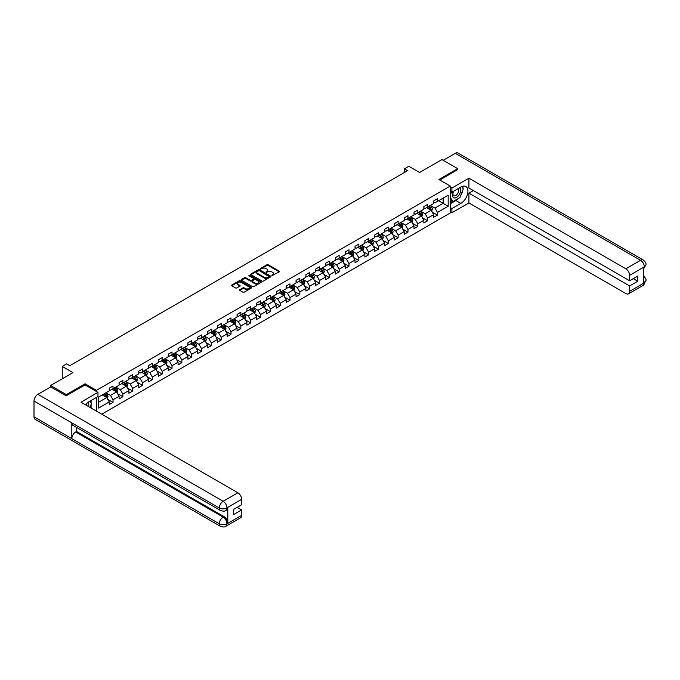<?xml version="1.0" encoding="UTF-8"?>
<svg xmlns="http://www.w3.org/2000/svg" width="680" height="680" viewBox="0 0 680 680"><rect width="100%" height="100%" fill="white"/><g stroke="black" fill="none" stroke-linecap="round" stroke-linejoin="round"><path stroke-width="1.02" d="M271.864 275.689L279.301 271.889A0.875 0.501 0 0 0 279.301 271.175L268.166 264.75A0.875 0.501 0 0 0 266.934 264.75L260.355 268.541L260.355 269.042L262.072 268.549A2.796 1.615 0 0 1 266.033 268.549L266.959 269.084A2.796 1.615 0 0 1 267.784 270.232A2.796 1.615 0 0 1 266.959 271.371L266.109 272.365L267.826 271.873A2.796 1.615 0 0 1 271.787 271.873L272.714 272.408A2.796 1.615 0 0 1 273.538 273.555A2.796 1.615 0 0 1 272.714 274.695L271.864 275.689L271.864 275.188M239.776 289.68A0.875 0.501 0 0 0 239.776 290.394L242.896 292.196A0.875 0.501 0 0 0 244.137 292.196L251.439 287.98A0.875 0.501 0 0 0 251.439 287.266L240.303 280.84A0.875 0.501 0 0 0 239.062 280.84L231.761 285.056A0.875 0.501 0 0 0 231.761 285.77L235.535 287.946A0.875 0.501 0 0 0 236.776 287.946L239.895 286.144A0.875 0.501 0 0 0 239.895 285.43L238.025 284.35A2.337 1.351 0 0 1 237.337 283.39A2.337 1.351 0 0 1 238.782 282.14A2.337 1.351 0 0 1 241.332 282.438L248.667 286.671A2.337 1.351 0 0 1 249.348 287.623A2.337 1.351 0 0 1 247.911 288.873A2.337 1.351 0 0 1 245.352 288.583L244.137 287.878A0.875 0.501 0 0 0 242.896 287.878L239.776 289.68L239.776 290.394L242.896 288.6L242.896 287.878M457.7 169.754L457.7 168.666L441.94 159.57L419.569 172.49L408.858 166.303L404.447 168.844L407.592 170.663L69.793 365.695L66.648 363.876L62.237 366.418L62.237 378.794M85.11 384.94L85.11 383.775L66.334 394.621L50.575 385.526L72.947 372.606L62.237 366.418M85.11 383.775L96.458 390.328L450.262 186.056L450.262 212.984L101.753 414.197M457.7 168.666L438.914 179.511L450.262 186.056M262.14 281.087A0.875 0.501 0 0 0 263.373 281.087L270.674 276.87A0.875 0.501 0 0 0 270.674 276.156L259.539 269.731A0.875 0.501 0 0 0 258.298 269.731L251.005 273.947A0.875 0.501 0 0 0 251.005 274.661L262.14 281.087M249.109 275.817L249.73 275.901L249.73 275.179L261.052 281.716A0.875 0.501 0 0 1 261.052 282.429L253.75 286.646A0.875 0.501 0 0 1 252.518 286.646L241.383 280.211L244.502 278.426L244.502 277.695L241.383 279.497A0.875 0.501 0 0 0 241.383 280.211L241.383 279.497M244.502 278.426A0.875 0.501 0 0 1 245.744 278.426L245.744 277.695A0.875 0.501 0 0 0 244.502 277.695M245.744 277.695L250.257 280.304A0.875 0.501 0 0 0 251.498 280.304L253.572 279.106A0.875 0.501 0 0 0 253.572 278.392L248.863 275.68L249.73 275.179M50.575 386.979L50.575 385.526M66.334 394.621L66.334 395.709M96.458 411.137L96.458 397.426M96.458 391.493L96.458 390.328M107.772 399.373L113.033 402.407L113.033 399.755L119.076 396.262L119.076 398.913L122.859 396.729L122.859 394.077L128.911 390.583L128.911 393.236L132.694 391.051L132.694 388.399L138.745 384.905L138.745 387.558L142.528 385.381L142.528 382.721L148.571 379.227L148.571 381.888L152.354 379.703L152.354 377.043L158.406 373.55L158.406 376.21L162.189 374.025L162.189 371.374L168.24 367.88L168.24 370.532L172.023 368.348L172.023 365.695L178.066 362.202L178.066 364.854L181.849 362.678L181.849 360.017L187.901 356.524L187.901 359.184L191.683 357L191.683 354.339L197.736 350.846L197.736 353.506L201.51 351.322L201.51 348.661L207.561 345.176L207.561 347.828L211.344 345.644L211.344 342.992L217.396 339.499L217.396 342.15L221.178 339.966L221.178 337.314L227.23 333.82L227.23 336.473L231.004 334.296L231.004 331.636L237.056 328.142L237.056 330.803L240.839 328.618L240.839 325.958L246.891 322.464L246.891 325.125L250.674 322.94L250.674 320.288L256.717 316.795L256.717 319.447L260.5 317.262L260.5 314.611L266.551 311.117L266.551 313.769L270.334 311.584L270.334 308.933L276.386 305.439L276.386 308.1L280.168 305.915L280.168 303.254L286.212 299.761L286.212 302.422L289.995 300.237L289.995 297.576L296.047 294.083L296.047 296.743L299.829 294.559L299.829 291.907L305.881 288.413L305.881 291.065L309.663 288.881L309.663 286.229L315.707 282.736L315.707 285.387L319.49 283.212L319.49 280.551L325.541 277.058L325.541 279.718L329.324 277.534L329.324 274.873L335.376 271.379L335.376 274.04L339.15 271.856L339.15 269.203L345.202 265.71L345.202 268.362L348.984 266.177L348.984 263.525L355.036 260.032L355.036 262.684L358.819 260.5L358.819 257.848L364.871 254.354L364.871 257.014L368.645 254.83L368.645 252.169L374.697 248.676L374.697 251.337L378.479 249.152L378.479 246.492L384.531 242.998L384.531 245.658L388.314 243.474L388.314 240.822L394.357 237.328L394.357 239.98L398.14 237.796L398.14 235.144L404.192 231.65L404.192 234.302L407.975 232.126L407.975 229.466L414.026 225.973L414.026 228.633L417.809 226.449L417.809 223.788L423.852 220.294L423.852 222.955L427.635 220.77L427.635 218.11L433.687 214.625L433.687 217.277L437.469 215.093L437.469 212.441L448.179 206.252L448.179 195.194L443.139 198.101L443.139 203.345L448.179 206.252M113.033 402.407L109.251 404.591L109.251 401.931L98.532 408.119L98.532 397.06L109.251 390.873L109.251 388.221L113.033 386.036L113.033 388.688L119.076 385.195L119.076 382.543L122.859 380.358L122.859 383.01L128.911 379.517L128.911 376.865L132.694 374.68L132.694 377.341L138.745 373.847L138.745 371.186L142.528 369.002L142.528 371.662L148.571 368.169L148.571 365.508L152.354 363.332L152.354 365.984L158.406 362.491L158.406 359.839L162.189 357.654L162.189 360.306L168.24 356.813L168.24 354.161L172.023 351.976L172.023 354.628L178.066 351.144L178.066 348.483L181.849 346.298L181.849 348.959L187.901 345.466L187.901 342.805L191.683 340.62L191.683 343.281L197.736 339.787L197.736 337.127L201.51 334.951L201.51 337.603L207.561 334.109L207.561 331.457L211.344 329.273L211.344 331.925L217.396 328.431L217.396 325.779L221.178 323.595L221.178 326.255L227.23 322.762L227.23 320.101L231.004 317.917L231.004 320.577L237.056 317.084L237.056 314.423L240.839 312.248L240.839 314.899L246.891 311.406L246.891 308.754L250.674 306.57L250.674 309.221L256.717 305.728L256.717 303.076L260.5 300.892L260.5 303.543L266.551 300.05L266.551 297.398L270.334 295.214L270.334 297.874L276.386 294.38L276.386 291.72L280.168 289.536L280.168 292.196L286.212 288.702L286.212 286.042L289.995 283.866L289.995 286.518L296.047 283.024L296.047 280.373L299.829 278.188L299.829 280.84L305.881 277.346L305.881 274.695L309.663 272.51L309.663 275.171L315.707 271.677L315.707 269.017L319.49 266.832L319.49 269.493L325.541 265.999L325.541 263.339L329.324 261.154L329.324 263.815L335.376 260.321L335.376 257.669L339.15 255.484L339.15 258.137L345.202 254.643L345.202 251.991L348.984 249.806L348.984 252.458L355.036 248.965L355.036 246.313L358.819 244.128L358.819 246.789L364.871 243.296L364.871 240.635L368.645 238.45L368.645 241.111L374.697 237.618L374.697 234.957L378.479 232.781L378.479 235.433L384.531 231.94L384.531 229.287L388.314 227.103L388.314 229.755L394.357 226.261L394.357 223.609L398.14 221.425L398.14 224.077L404.192 220.592L404.192 217.931L407.975 215.747L407.975 218.407L414.026 214.914L414.026 212.254L417.809 210.069L417.809 212.73L423.852 209.236L423.852 206.576L427.635 204.399L427.635 207.052L433.687 203.558L433.687 200.906L437.469 198.721L437.469 201.373L448.179 195.194M112.021 389.274L116.56 391.892L110.508 395.386L105.969 392.768M109.251 389.419L110.508 390.142L113.033 388.688M110.508 395.386L113.033 399.755M116.56 391.892L119.076 396.262M121.856 383.596L126.386 386.214L120.343 389.708L115.804 387.09M119.076 383.741L120.343 384.472L122.859 383.01M120.343 389.708L122.859 394.077M126.386 386.214L128.911 390.583M131.682 377.918L136.221 380.536L130.169 384.03L125.638 381.412M128.911 378.063L130.169 378.794L132.694 377.341M130.169 384.03L132.694 388.399M136.221 380.536L138.745 384.905M141.517 372.24L146.055 374.867L140.004 378.352L135.464 375.734M138.745 372.385L140.004 373.116L142.528 371.662M140.004 378.352L142.528 382.721M146.055 374.867L148.571 379.227M151.351 366.571L155.881 369.189L149.838 372.683L145.299 370.056M148.571 366.716L149.838 367.438L152.354 365.984M149.838 372.683L152.354 377.043M155.881 369.189L158.406 373.55M161.177 360.893L165.716 363.511L159.664 367.004L155.125 364.387M158.406 361.037L159.664 361.76L162.189 360.306M159.664 367.004L162.189 371.374M165.716 363.511L168.24 367.88M171.011 355.215L175.55 357.833L169.498 361.326L164.959 358.708M168.24 355.359L169.498 356.091L172.023 354.628M169.498 361.326L172.023 365.695M175.55 357.833L178.066 362.202M180.846 349.537L185.376 352.155L179.333 355.649L174.794 353.03M178.066 349.681L179.333 350.412L181.849 348.959M179.333 355.649L181.849 360.017M185.376 352.155L187.901 356.524M190.672 343.859L195.211 346.486L189.159 349.979L184.62 347.352M187.901 344.012L189.159 344.734L191.683 343.281M189.159 349.979L191.683 354.339M195.211 346.486L197.736 350.846M200.506 338.19L205.045 340.808L198.994 344.301L194.454 341.683M197.736 338.334L198.994 339.056L201.51 337.603M198.994 344.301L201.51 348.661M205.045 340.808L207.561 345.176M210.332 332.512L214.871 335.129L208.828 338.623L204.289 336.005M207.561 332.656L208.828 333.387L211.344 331.925M208.828 338.623L211.344 342.992M214.871 335.129L217.396 339.499M220.167 326.833L224.706 329.451L218.654 332.945L214.115 330.327M217.396 326.978L218.654 327.709L221.178 326.255M218.654 332.945L221.178 337.314M224.706 329.451L227.23 333.82M230.001 321.155L234.541 323.782L228.488 327.267L223.95 324.649M227.23 321.3L228.488 322.031L231.004 320.577M228.488 327.267L231.004 331.636M234.541 323.782L237.056 328.142M239.827 315.486L244.367 318.104L238.315 321.598L233.784 318.971M237.056 315.63L238.315 316.353L240.839 314.899M238.315 321.598L240.839 325.958M244.367 318.104L246.891 322.464M249.662 309.808L254.201 312.426L248.149 315.92L243.61 313.301M246.891 309.952L248.149 310.675L250.674 309.221M248.149 315.92L250.674 320.288M254.201 312.426L256.717 316.795M259.497 304.13L264.036 306.748L257.983 310.241L253.445 307.624M256.717 304.274L257.983 305.005L260.5 303.543M257.983 310.241L260.5 314.611M264.036 306.748L266.551 311.117M269.322 298.452L273.861 301.07L267.81 304.563L263.279 301.945M266.551 298.596L267.81 299.327L270.334 297.874M267.81 304.563L270.334 308.933M273.861 301.07L276.386 305.439M279.157 292.774L283.696 295.4L277.644 298.894L273.105 296.267M276.386 292.918L277.644 293.649L280.168 292.196M277.644 298.894L280.168 303.254M283.696 295.4L286.212 299.761M288.991 287.104L293.522 289.723L287.478 293.216L282.94 290.598M286.212 287.249L287.478 287.971L289.995 286.518M287.478 293.216L289.995 297.576M293.522 289.723L296.047 294.083M298.817 281.426L303.356 284.045L297.304 287.538L292.765 284.92M296.047 281.571L297.304 282.302L299.829 280.84M297.304 287.538L299.829 291.907M303.356 284.045L305.881 288.413M308.652 275.749L313.191 278.366L307.139 281.86L302.6 279.242M305.881 275.893L307.139 276.624L309.663 275.171M307.139 281.86L309.663 286.229M313.191 278.366L315.707 282.736M318.486 270.07L323.017 272.688L316.974 276.182L312.435 273.564M315.707 270.215L316.974 270.946L319.49 269.493M316.974 276.182L319.49 280.551M323.017 272.688L325.541 277.058M328.312 264.392L332.851 267.019L326.8 270.512L322.26 267.886M325.541 264.546L326.8 265.268L329.324 263.815M326.8 270.512L329.324 274.873M332.851 267.019L335.376 271.379M338.147 258.723L342.686 261.341L336.634 264.834L332.095 262.216M335.376 258.868L336.634 259.59L339.15 258.137M336.634 264.834L339.15 269.203M342.686 261.341L345.202 265.71M347.973 253.045L352.512 255.663L346.469 259.156L341.929 256.538M345.202 253.19L346.469 253.921L348.984 252.458M346.469 259.156L348.984 263.525M352.512 255.663L355.036 260.032M357.808 247.367L362.346 249.985L356.295 253.478L351.755 250.861M355.036 247.511L356.295 248.243L358.819 246.789M356.295 253.478L358.819 257.848M362.346 249.985L364.871 254.354M367.642 241.689L372.181 244.315L366.129 247.8L361.59 245.182M364.871 241.833L366.129 242.565L368.645 241.111M366.129 247.8L368.645 252.169M372.181 244.315L374.697 248.676M377.468 236.019L382.007 238.637L375.955 242.131L371.425 239.504M374.697 236.164L375.955 236.886L378.479 235.433M375.955 242.131L378.479 246.492M382.007 238.637L384.531 242.998M387.302 230.341L391.841 232.959L385.789 236.453L381.25 233.835M384.531 230.486L385.789 231.217L388.314 229.755M385.789 236.453L388.314 240.822M391.841 232.959L394.357 237.328M397.137 224.663L401.676 227.281L395.624 230.775L391.085 228.157M394.357 224.808L395.624 225.539L398.14 224.077M395.624 230.775L398.14 235.144M401.676 227.281L404.192 231.65M406.963 218.986L411.502 221.603L405.45 225.097L400.92 222.479M404.192 219.13L405.45 219.861L407.975 218.407M405.45 225.097L407.975 229.466M411.502 221.603L414.026 225.973M416.798 213.307L421.337 215.934L415.284 219.427L410.745 216.801M414.026 213.46L415.284 214.183L417.809 212.73M415.284 219.427L417.809 223.788M421.337 215.934L423.852 220.294M426.632 207.638L431.162 210.256L425.119 213.749L420.58 211.131M423.852 207.782L425.119 208.505L427.635 207.052M425.119 213.749L427.635 218.11M431.162 210.256L433.687 214.625M438.6 200.719L443.139 203.345L434.945 208.071L430.406 205.453M433.687 202.105L434.945 202.835L437.469 201.373M434.945 208.071L437.469 212.441M404.447 168.844L404.447 172.49M98.532 402.296L106.726 397.57L102.187 394.944M106.726 397.57L109.251 401.931M432.208 212.058L437.469 215.093M422.374 217.736L427.635 220.77M412.548 223.405L417.809 226.449M402.713 229.083L407.975 232.126M392.878 234.761L398.14 237.796M383.052 240.44L388.314 243.474M373.218 246.109L378.479 249.152M363.383 251.787L368.645 254.83M353.558 257.465L358.819 260.5M343.723 263.143L348.984 266.177M333.888 268.821L339.15 271.856M324.062 274.49L329.324 277.534M314.228 280.168L319.49 283.212M304.394 285.846L309.663 288.881M294.567 291.524L299.829 294.559M284.733 297.194L289.995 300.237M274.899 302.872L280.168 305.915M265.072 308.55L270.334 311.584M255.238 314.228L260.5 317.262M245.412 319.906L250.674 322.94M235.577 325.575L240.839 328.618M225.743 331.253L231.004 334.296M215.917 336.931L221.178 339.966M206.082 342.609L211.344 345.644M196.248 348.287L201.51 351.322M186.422 353.957L191.683 357M176.588 359.635L181.849 362.678M166.753 365.313L172.023 368.348M156.927 370.991L162.189 374.025M147.093 376.661L152.354 379.703M137.258 382.339L142.528 385.381M127.432 388.017L132.694 391.051M117.597 393.695L122.859 396.729M272.111 275.774L272.714 275.425A2.796 1.615 0 0 0 273.538 274.278L273.538 273.555M267.784 270.232L267.784 270.954A2.796 1.615 0 0 1 266.959 272.102L266.356 272.45M279.293 271.898L268.166 265.481A0.875 0.501 0 0 0 266.934 265.481L260.601 269.127M270.674 276.156L270.674 276.87L259.539 270.462A0.875 0.501 0 0 0 258.298 270.462L251.013 274.669L251.005 273.947M269.127 276.769L259.352 270.623L257.593 271.142A2.796 1.615 0 0 0 256.768 272.28A2.796 1.615 0 0 0 257.593 273.428L264.274 277.287A2.796 1.615 0 0 0 268.226 277.287L269.127 276.769L269.127 277.491L269.127 276.998M256.768 272.28L256.768 273.012A2.796 1.615 0 0 0 257.593 274.159L257.593 273.428M269.127 277.491L268.226 278.01A2.796 1.615 0 0 1 264.274 278.01L257.593 274.159M245.744 278.426L250.257 281.027A0.875 0.501 0 0 0 251.498 281.027L253.572 279.837A0.875 0.501 0 0 0 253.827 279.48L253.827 278.749M249.73 275.901L261.043 282.438M254.949 283.007A2.337 1.351 0 0 0 257.499 283.305A2.337 1.351 0 0 0 258.944 282.055A2.337 1.351 0 0 0 258.255 281.095L255.672 279.607A0.875 0.501 0 0 0 254.43 279.607L252.365 280.806A0.875 0.501 0 0 0 252.365 281.52L254.949 283.007L254.949 283.738A2.337 1.351 0 0 0 257.499 284.027A2.337 1.351 0 0 0 258.944 282.778L258.944 282.055M252.11 281.163L252.11 281.885A0.875 0.501 0 0 0 252.365 282.243L252.365 281.52M254.949 283.738L252.365 282.243M249.348 287.623L249.348 288.354A2.337 1.351 0 0 1 247.911 289.603A2.337 1.351 0 0 1 245.352 289.306L244.137 288.6A0.875 0.501 0 0 0 242.896 288.6M237.337 283.39L237.337 284.121A2.337 1.351 0 0 0 238.025 285.073L238.025 284.35M239.887 286.152L238.025 285.073M251.439 287.266L251.439 287.98L240.303 281.562A0.875 0.501 0 0 0 239.062 281.562L231.778 285.77M431.664 211.114L432.412 209.227A2.363 1.36 -120 0 0 431.664 207.221L430.363 205.479M428.094 208.48L427.21 207.298M428.409 206.609L429.709 208.344A2.363 1.36 60 0 1 430.38 209.763L431.137 209.329A2.363 1.36 -120 0 0 430.466 207.91L429.165 206.176M428.57 206.516L430.015 208.437A1.207 0.697 60 0 1 430.236 208.803L431.137 209.329M453.458 191.309A5.797 3.349 120 0 0 454.452 197.999A5.797 3.349 120 0 0 459.688 193.859A5.797 3.349 120 0 0 459.544 187.791M453.781 191.123A3.97 2.286 120 0 0 453.772 195.721A3.97 2.286 120 0 0 454.35 195.899A3.97 2.286 120 0 0 457.98 192.975A3.97 2.286 120 0 0 457.742 188.853A3.97 2.286 120 0 0 457.725 188.844M461.754 186.583L463.31 188.785L459.901 197.557L453.101 201.484L450.262 199.58M453.101 201.484L450.262 197.446M450.262 195.185L451.503 191.981M88.57 406.589A5.797 3.349 120 0 0 87.805 402.534M86.725 405.518A3.97 2.286 120 0 0 86.317 403.894M89.888 401.208L91.477 403.461L89.956 407.388M458.651 198.28A10.03 5.788 120 0 1 455.872 200.541L460.853 203.413A10.03 5.788 120 0 0 467.398 194.582A10.03 5.788 120 0 0 465.86 186.541A10.03 5.788 120 0 0 460.853 187.043L451.902 192.21L451.902 188.02L468.919 178.202L625.838 268.796L640.56 260.304L455.269 153.331L443.207 160.293M460.853 203.413L451.902 208.581L451.902 212.763L468.919 202.938L468.919 193.154L629.62 285.94L629.62 291.354L644.428 282.736L643.492 283.169L643.492 267.529L644.342 266.849L629.62 275.349A5.346 3.085 -120 0 0 625.838 268.796M473.39 190.57L468.919 193.154M633.275 278.655L637.755 281.24L637.755 276.08L629.62 280.772L468.919 187.986L468.919 178.202M450.262 191.258L451.902 192.21M450.262 187.077L451.902 188.02M450.262 211.82L451.902 212.763M450.262 207.638L451.902 208.581M468.919 202.938L625.838 293.539A5.346 3.085 -120 0 0 628.515 293.802A5.346 3.085 -120 0 0 629.62 291.354M455.269 153.331A5.482 3.162 -60 0 1 458.014 153.059L643.297 260.032A5.482 3.162 -60 0 0 640.56 260.304A5.346 3.085 60 0 1 644.342 266.849M629.62 280.772L629.62 275.349M637.755 281.24L629.62 285.94M457.7 169.541L439.866 180.055M460.64 195.653A10.03 5.788 120 0 0 462.8 190.094M462.961 188.3A10.03 5.788 120 0 0 462.714 186.252M455.872 200.541L450.262 203.779M450.262 202.614L452.659 201.229M450.262 200.43L450.763 200.141M643.492 279.429L644.342 282.685M643.297 275.859C645.447 277.797 646.348 279.335 646 280.5L644.436 282.727M643.297 260.032C645.447 261.953 646.348 263.508 646 264.707L644.436 266.909M97.971 392.368L80.954 402.186L237.881 492.787A5.346 3.085 60 0 1 241.655 499.341L226.941 507.833L225.837 510.467C224.935 511.377 223.133 511.377 220.422 510.467L72.947 425.332A5.482 3.162 -60 0 1 71.816 422.858L34 401.022A5.482 3.162 -60 0 1 37.876 394.315L50.703 386.903L66.138 395.82L85.051 384.905L97.971 392.368L97.971 396.55L89.02 401.719A10.03 5.788 120 0 0 85.51 404.821M90.882 407.923L92.99 409.139M91.094 407.796L91.094 404.43M91.094 402.925L91.094 400.512M241.655 499.341L241.655 504.756L233.529 509.456L233.529 514.624L241.655 509.923L241.655 515.346A5.346 3.085 60 0 1 240.55 517.794L225.837 526.294A5.346 3.085 -120 0 0 226.941 523.846L241.655 515.346M225.837 526.294C224.978 527.196 223.176 527.204 220.422 526.294L35.139 419.322A5.482 3.162 -60 0 1 34 416.815L71.816 438.651A5.482 3.162 -60 0 1 75.692 431.97L223.159 517.115L224.009 516.621A5.346 3.085 60 0 1 227.792 523.175L227.792 507.526A5.346 3.085 60 0 1 226.686 509.975L225.837 510.467M34 401.022L34 416.815M220.422 510.467A5.482 3.162 -60 0 1 219.283 507.994L71.816 422.858L71.816 438.651L219.283 523.787C221.799 525.002 224.324 525.002 226.848 523.787L226.941 523.846M241.655 509.923L237.184 507.339M76.542 427.405L76.542 431.477L224.009 516.621M76.542 431.477L75.692 431.97M37.876 394.315L223.159 501.287A5.482 3.162 -60 0 0 219.283 507.994C221.807 509.21 224.332 509.201 226.839 507.969M421.829 216.793L422.586 214.906A2.363 1.36 -120 0 0 421.829 212.891L420.529 211.157M418.26 214.157L417.375 212.976M418.574 212.287L419.875 214.021A2.363 1.36 60 0 1 420.554 215.441L421.311 215.007A2.363 1.36 -120 0 0 420.631 213.588L419.33 211.845M418.736 212.194L420.18 214.115A1.207 0.697 60 0 1 420.401 214.481L421.311 215.007M412.003 222.471L412.751 220.583A2.363 1.36 -120 0 0 411.995 218.569L410.695 216.835M408.425 219.835L407.55 218.654M408.74 217.957L410.04 219.7A2.363 1.36 60 0 1 410.72 221.119L411.476 220.685A2.363 1.36 -120 0 0 410.796 219.257L409.496 217.523M408.909 217.863L410.354 219.793A1.207 0.697 60 0 1 410.567 220.158L411.476 220.685M402.169 228.149L402.917 226.253A2.363 1.36 -120 0 0 402.169 224.247L400.868 222.513M398.599 225.505L397.715 224.332M398.913 223.635L400.214 225.377A2.363 1.36 60 0 1 400.885 226.797L401.642 226.355A2.363 1.36 -120 0 0 400.971 224.935L399.67 223.201M399.075 223.542L400.52 225.471A1.207 0.697 60 0 1 400.741 225.837L401.642 226.355M392.334 233.818L393.091 231.931A2.363 1.36 -120 0 0 392.334 229.925L391.034 228.182M388.764 231.183L387.88 230.001M389.079 229.313L390.379 231.047A2.363 1.36 60 0 1 391.059 232.466L391.816 232.033A2.363 1.36 -120 0 0 391.136 230.613L389.835 228.879M389.24 229.22L390.685 231.149A1.207 0.697 60 0 1 390.906 231.514L391.816 232.033M382.508 239.496L383.256 237.609A2.363 1.36 -120 0 0 382.5 235.595L381.2 233.861M378.938 236.861L378.054 235.679M379.245 234.991L380.545 236.725A2.363 1.36 60 0 1 381.225 238.144L381.981 237.711A2.363 1.36 -120 0 0 381.301 236.292L380.001 234.549M379.414 234.898L380.859 236.819A1.207 0.697 60 0 1 381.072 237.184L381.981 237.711M372.674 245.174L373.422 243.287A2.363 1.36 -120 0 0 372.674 241.273L371.374 239.538M369.104 242.539L368.22 241.357M369.418 240.669L370.719 242.403A2.363 1.36 60 0 1 371.39 243.823L372.147 243.389A2.363 1.36 -120 0 0 371.475 241.97L370.175 240.227M369.58 240.567L371.025 242.496A1.207 0.697 60 0 1 371.246 242.862L372.147 243.389M362.848 250.852L363.596 248.965A2.363 1.36 -120 0 0 362.839 246.95L361.539 245.216M359.269 248.217L358.385 247.035M359.584 246.338L360.885 248.081A2.363 1.36 60 0 1 361.565 249.5L362.321 249.058A2.363 1.36 -120 0 0 361.641 247.639L360.341 245.905M359.754 246.245L361.19 248.175A1.207 0.697 60 0 1 361.411 248.54L362.321 249.058M353.013 256.53L353.762 254.634A2.363 1.36 -120 0 0 353.005 252.628L351.704 250.886M349.444 253.886L348.559 252.713M349.758 252.017L351.058 253.75A2.363 1.36 60 0 1 351.73 255.178L352.486 254.736A2.363 1.36 -120 0 0 351.815 253.317L350.506 251.583M349.92 251.923L351.365 253.852A1.207 0.697 60 0 1 351.577 254.218L352.486 254.736M343.179 262.2L343.927 260.312A2.363 1.36 -120 0 0 343.179 258.306L341.878 256.564M339.609 259.565L338.725 258.383M339.923 257.695L341.224 259.428A2.363 1.36 60 0 1 341.896 260.848L342.652 260.414A2.363 1.36 -120 0 0 341.98 258.995L340.68 257.261M340.085 257.601L341.53 259.522A1.207 0.697 60 0 1 341.751 259.887L342.652 260.414M333.353 267.877L334.101 265.99A2.363 1.36 -120 0 0 333.344 263.976L332.044 262.242M329.774 265.243L328.89 264.061M330.089 263.373L331.389 265.106A2.363 1.36 60 0 1 332.07 266.526L332.826 266.093A2.363 1.36 -120 0 0 332.146 264.673L330.846 262.93M330.259 263.279L331.695 265.2A1.207 0.697 60 0 1 331.916 265.565L332.826 266.093M323.519 273.555L324.267 271.668A2.363 1.36 -120 0 0 323.51 269.654L322.209 267.92M319.949 270.921L319.065 269.739M320.263 269.05L321.563 270.784A2.363 1.36 60 0 1 322.235 272.204L322.991 271.771A2.363 1.36 -120 0 0 322.32 270.343L321.019 268.608M320.425 268.949L321.87 270.878A1.207 0.697 60 0 1 322.082 271.243L322.991 271.771M313.684 279.233L314.432 277.346A2.363 1.36 -120 0 0 313.684 275.332L312.383 273.598M310.114 276.59L309.23 275.417M310.428 274.72L311.729 276.462A2.363 1.36 60 0 1 312.409 277.882L313.157 277.44A2.363 1.36 -120 0 0 312.486 276.021L311.185 274.286M310.59 274.626L312.035 276.556A1.207 0.697 60 0 1 312.256 276.922L313.157 277.44M303.858 284.903L304.606 283.016A2.363 1.36 -120 0 0 303.85 281.01L302.549 279.267M300.279 282.268L299.396 281.087M300.594 280.398L301.894 282.132A2.363 1.36 60 0 1 302.575 283.56L303.331 283.118A2.363 1.36 -120 0 0 302.651 281.699L301.35 279.964M300.764 280.304L302.2 282.234A1.207 0.697 60 0 1 302.422 282.6L303.331 283.118M294.024 290.581L294.772 288.694A2.363 1.36 -120 0 0 294.024 286.679L292.723 284.945M290.453 287.946L289.57 286.764M290.768 286.076L292.069 287.81A2.363 1.36 60 0 1 292.74 289.229L293.497 288.796A2.363 1.36 -120 0 0 292.825 287.376L291.524 285.642M290.929 285.982L292.375 287.903A1.207 0.697 60 0 1 292.596 288.269L293.497 288.796M284.189 296.259L284.945 294.372A2.363 1.36 -120 0 0 284.189 292.357L282.889 290.624M280.619 293.624L279.735 292.442M280.933 291.754L282.234 293.488A2.363 1.36 60 0 1 282.914 294.907L283.671 294.474A2.363 1.36 -120 0 0 282.99 293.054L281.69 291.312M281.095 291.652L282.54 293.582A1.207 0.697 60 0 1 282.761 293.947L283.671 294.474M274.363 301.937L275.111 300.05A2.363 1.36 -120 0 0 274.354 298.036L273.054 296.301M270.784 299.302L269.909 298.12M271.099 297.423L272.399 299.166A2.363 1.36 60 0 1 273.079 300.585L273.836 300.144A2.363 1.36 -120 0 0 273.156 298.724L271.856 296.99M271.269 297.33L272.714 299.26A1.207 0.697 60 0 1 272.926 299.625L273.836 300.144M264.528 307.615L265.276 305.719A2.363 1.36 -120 0 0 264.528 303.714L263.228 301.979M260.958 304.971L260.075 303.798M261.273 303.101L262.574 304.844A2.363 1.36 60 0 1 263.245 306.264L264.001 305.822A2.363 1.36 -120 0 0 263.33 304.402L262.029 302.668M261.435 303.008L262.879 304.938A1.207 0.697 60 0 1 263.1 305.303L264.001 305.822M254.694 313.284L255.45 311.398A2.363 1.36 -120 0 0 254.694 309.392L253.394 307.649M251.124 310.649L250.24 309.468M251.439 308.779L252.739 310.514A2.363 1.36 60 0 1 253.419 311.933L254.175 311.5A2.363 1.36 -120 0 0 253.496 310.08L252.195 308.346M251.6 308.686L253.045 310.607A1.207 0.697 60 0 1 253.266 310.973L254.175 311.5M244.868 318.962L245.616 317.075A2.363 1.36 -120 0 0 244.859 315.061L243.559 313.327M241.298 316.327L240.414 315.146M241.604 314.457L242.904 316.192A2.363 1.36 60 0 1 243.584 317.611L244.341 317.177A2.363 1.36 -120 0 0 243.661 315.758L242.361 314.015M241.774 314.364L243.219 316.285A1.207 0.697 60 0 1 243.431 316.65L244.341 317.177M235.033 324.64L235.781 322.753A2.363 1.36 -120 0 0 235.033 320.739L233.733 319.005M231.463 322.005L230.579 320.824M231.778 320.135L233.078 321.87A2.363 1.36 60 0 1 233.75 323.289L234.506 322.856A2.363 1.36 -120 0 0 233.835 321.427L232.534 319.694M231.94 320.034L233.384 321.963A1.207 0.697 60 0 1 233.605 322.328L234.506 322.856M225.207 330.319L225.955 328.431A2.363 1.36 -120 0 0 225.199 326.417L223.899 324.683M221.629 327.675L220.745 326.502M221.944 325.805L223.244 327.548A2.363 1.36 60 0 1 223.924 328.967L224.68 328.525A2.363 1.36 -120 0 0 224 327.105L222.7 325.372M222.113 325.712L223.55 327.641A1.207 0.697 60 0 1 223.771 328.006L224.68 328.525M215.373 335.997L216.121 334.101A2.363 1.36 -120 0 0 215.364 332.095L214.064 330.352M211.803 333.353L210.919 332.171M212.118 331.483L213.418 333.217A2.363 1.36 60 0 1 214.089 334.645L214.846 334.203A2.363 1.36 -120 0 0 214.174 332.784L212.865 331.05M212.279 331.389L213.724 333.319A1.207 0.697 60 0 1 213.936 333.684L214.846 334.203M205.538 341.666L206.286 339.779A2.363 1.36 -120 0 0 205.538 337.773L204.238 336.03M201.969 339.031L201.084 337.85M202.283 337.161L203.583 338.895A2.363 1.36 60 0 1 204.255 340.315L205.011 339.881A2.363 1.36 -120 0 0 204.34 338.462L203.04 336.727M202.444 337.067L203.889 338.988A1.207 0.697 60 0 1 204.111 339.354L205.011 339.881M195.713 347.344L196.46 345.457A2.363 1.36 -120 0 0 195.704 343.442L194.404 341.708M192.134 344.709L191.25 343.527M192.448 342.839L193.749 344.573A2.363 1.36 60 0 1 194.429 345.993L195.185 345.559A2.363 1.36 -120 0 0 194.506 344.139L193.205 342.397M192.619 342.745L194.055 344.666A1.207 0.697 60 0 1 194.276 345.032L195.185 345.559M185.878 353.022L186.626 351.135A2.363 1.36 -120 0 0 185.869 349.12L184.569 347.387M182.308 350.387L181.424 349.205M182.623 348.508L183.923 350.251A2.363 1.36 60 0 1 184.594 351.671L185.351 351.237A2.363 1.36 -120 0 0 184.679 349.809L183.379 348.075M182.784 348.415L184.229 350.344A1.207 0.697 60 0 1 184.441 350.71L185.351 351.237M176.043 358.7L176.792 356.804A2.363 1.36 -120 0 0 176.043 354.798L174.743 353.065M172.474 356.056L171.589 354.883M172.788 354.186L174.089 355.929A2.363 1.36 60 0 1 174.769 357.349L175.517 356.906A2.363 1.36 -120 0 0 174.845 355.487L173.544 353.753M172.95 354.093L174.394 356.023A1.207 0.697 60 0 1 174.615 356.388L175.517 356.906M166.218 364.37L166.965 362.482A2.363 1.36 -120 0 0 166.209 360.476L164.908 358.734M162.639 361.734L161.755 360.553M162.953 359.865L164.254 361.599A2.363 1.36 60 0 1 164.934 363.018L165.691 362.584A2.363 1.36 -120 0 0 165.01 361.165L163.71 359.431M163.124 359.771L164.56 361.7A1.207 0.697 60 0 1 164.781 362.058L165.691 362.584M156.383 370.048L157.131 368.161A2.363 1.36 -120 0 0 156.383 366.146L155.074 364.412M152.813 367.412L151.929 366.231M153.127 365.543L154.428 367.276A2.363 1.36 60 0 1 155.1 368.696L155.856 368.262A2.363 1.36 -120 0 0 155.184 366.843L153.884 365.1M153.289 365.449L154.734 367.37A1.207 0.697 60 0 1 154.946 367.736L155.856 368.262M146.548 375.725L147.305 373.839A2.363 1.36 -120 0 0 146.548 371.824L145.248 370.09M142.978 373.091L142.094 371.909M143.293 371.221L144.594 372.954A2.363 1.36 60 0 1 145.273 374.374L146.03 373.94A2.363 1.36 -120 0 0 145.35 372.521L144.049 370.778M143.454 371.118L144.899 373.048A1.207 0.697 60 0 1 145.12 373.413L146.03 373.94M136.722 381.403L137.47 379.517A2.363 1.36 -120 0 0 136.714 377.502L135.413 375.768M133.144 378.76L132.26 377.587M133.458 376.89L134.759 378.632A2.363 1.36 60 0 1 135.439 380.052L136.195 379.61A2.363 1.36 -120 0 0 135.516 378.19L134.215 376.457M133.629 376.796L135.065 378.726A1.207 0.697 60 0 1 135.286 379.091L136.195 379.61M126.888 387.082L127.636 385.186A2.363 1.36 -120 0 0 126.888 383.18L125.587 381.438M123.318 384.438L122.434 383.265M123.632 382.568L124.933 384.302A2.363 1.36 60 0 1 125.605 385.73L126.361 385.288A2.363 1.36 -120 0 0 125.689 383.868L124.389 382.135M123.794 382.475L125.239 384.404A1.207 0.697 60 0 1 125.46 384.769L126.361 385.288M117.053 392.751L117.81 390.864A2.363 1.36 -120 0 0 117.053 388.858L115.753 387.115M113.483 390.116L112.599 388.934M113.798 388.246L115.098 389.98A2.363 1.36 60 0 1 115.779 391.399L116.535 390.966A2.363 1.36 -120 0 0 115.855 389.546L114.555 387.812M113.959 388.152L115.404 390.074A1.207 0.697 60 0 1 115.626 390.439L116.535 390.966M107.228 398.429L107.975 396.542A2.363 1.36 -120 0 0 107.219 394.527L105.918 392.793M103.657 395.794L102.773 394.613M103.963 393.924L105.264 395.658A2.363 1.36 60 0 1 105.944 397.077L106.701 396.644A2.363 1.36 -120 0 0 106.02 395.225L104.72 393.482M104.133 393.83L105.578 395.751A1.207 0.697 60 0 1 105.791 396.117L106.701 396.644M272.714 275.425L272.714 274.695M266.109 272.365L266.109 271.864M266.959 272.102L266.959 271.371M260.355 269.042L260.355 268.541M266.934 265.481L266.934 264.75M268.166 265.481L268.166 264.75M279.301 271.889L279.301 271.175M258.298 270.462L258.298 269.731M259.539 270.462L259.539 269.731M264.274 278.01L264.274 277.287M268.226 278.01L268.226 277.287M250.257 281.027L250.257 280.304M251.498 281.027L251.498 280.304M253.572 279.837L253.572 279.106M261.052 282.429L261.052 281.716M244.137 288.6L244.137 287.878M245.352 289.306L245.352 288.583M239.895 286.144L239.895 285.43M231.761 285.77L231.761 285.056M239.062 281.562L239.062 280.84M240.303 281.562L240.303 280.84M430.933 210.12L432.395 209.27M430.466 207.91L431.664 207.221M428.782 208.879L429.709 208.344M646 280.517L643.229 285.311A5.346 3.085 -120 0 0 644.342 282.863M643.492 269.305L644.342 267.036M227.792 523.175L226.856 523.787M226.941 508.019L227.792 507.526M226.941 507.833A5.346 3.085 60 0 0 223.159 501.287L237.881 492.787M220.422 526.294A5.482 3.162 -60 0 1 219.283 523.787A5.482 3.162 -60 0 1 223.159 517.115C225.437 518.636 226.695 520.821 226.941 523.659M421.099 215.798L422.569 214.948M420.631 213.588L421.829 212.891M418.948 214.557L419.875 214.021M411.273 221.476L412.734 220.626M410.796 219.257L411.995 218.569M409.122 220.235L410.04 219.7M401.438 227.145L402.9 226.304M400.971 224.935L402.169 224.247M399.287 225.904L400.214 225.377M391.603 232.824L393.074 231.982M391.136 230.613L392.334 229.925M389.453 231.582L390.379 231.047M381.777 238.501L383.24 237.651M381.301 236.292L382.5 235.595M379.627 237.26L380.545 236.725M371.943 244.179L373.413 243.329M371.475 241.97L372.674 241.273M369.793 242.939L370.719 242.403M362.117 249.849L363.579 249.007M361.641 247.639L362.839 246.95M359.966 248.608L360.885 248.081M352.282 255.527L353.745 254.685M351.815 253.317L353.005 252.628M350.132 254.286L351.058 253.75M342.448 261.205L343.918 260.363M341.98 258.995L343.179 258.306M340.298 259.964L341.224 259.428M332.622 266.883L334.084 266.033M332.146 264.673L333.344 263.976M330.471 265.642L331.389 265.106M322.787 272.561L324.25 271.711M322.32 270.343L323.51 269.654M320.637 271.32L321.563 270.784M312.953 278.231L314.423 277.389M312.486 276.021L313.684 275.332M310.802 276.99L311.729 276.462M303.127 283.909L304.589 283.067M302.651 281.699L303.85 281.01M300.976 282.668L301.894 282.132M293.293 289.587L294.754 288.736M292.825 287.376L294.024 286.679M291.142 288.346L292.069 287.81M283.458 295.264L284.928 294.414M282.99 293.054L284.189 292.357M281.308 294.024L282.234 293.488M273.632 300.942L275.094 300.093M273.156 298.724L274.354 298.036M271.481 299.693L272.399 299.166M263.798 306.612L265.26 305.771M263.33 304.402L264.528 303.714M261.647 305.371L262.574 304.844M253.963 312.29L255.433 311.449M253.496 310.08L254.694 309.392M251.812 311.049L252.739 310.514M244.137 317.968L245.599 317.118M243.661 315.758L244.859 315.061M241.986 316.727L242.904 316.192M234.302 323.646L235.773 322.796M233.835 321.427L235.033 320.739M232.152 322.405L233.078 321.87M224.468 329.315L225.939 328.474M224 327.105L225.199 326.417M222.326 328.075L223.244 327.548M214.642 334.993L216.104 334.152M214.174 332.784L215.364 332.095M212.492 333.752L213.418 333.217M204.807 340.671L206.278 339.822M204.34 338.462L205.538 337.773M202.657 339.43L203.583 338.895M194.981 346.35L196.444 345.5M194.506 344.139L195.704 343.442M192.831 345.108L193.749 344.573M185.147 352.027L186.609 351.177M184.679 349.809L185.869 349.12M182.996 350.786L183.923 350.251M175.312 357.697L176.783 356.855M174.845 355.487L176.043 354.798M173.162 356.456L174.089 355.929M165.487 363.375L166.948 362.534M165.01 361.165L166.209 360.476M163.336 362.134L164.254 361.599M155.652 369.053L157.114 368.203M155.184 366.843L156.383 366.146M153.501 367.812L154.428 367.276M145.817 374.731L147.288 373.881M145.35 372.521L146.548 371.824M143.667 373.49L144.594 372.954M135.992 380.4L137.453 379.559M135.516 378.19L136.714 377.502M133.841 379.159L134.759 378.632M126.157 386.078L127.619 385.237M125.689 383.868L126.888 383.18M124.006 384.837L124.933 384.302M116.322 391.756L117.793 390.915M115.855 389.546L117.053 388.858M114.172 390.515L115.098 389.98M106.496 397.434L107.959 396.584M106.02 395.225L107.219 394.527M104.346 396.194L105.264 395.658M269.305 277.245L269.305 276.514M628.515 293.802L643.229 285.311M646 264.724L643.229 269.484"/></g></svg>
